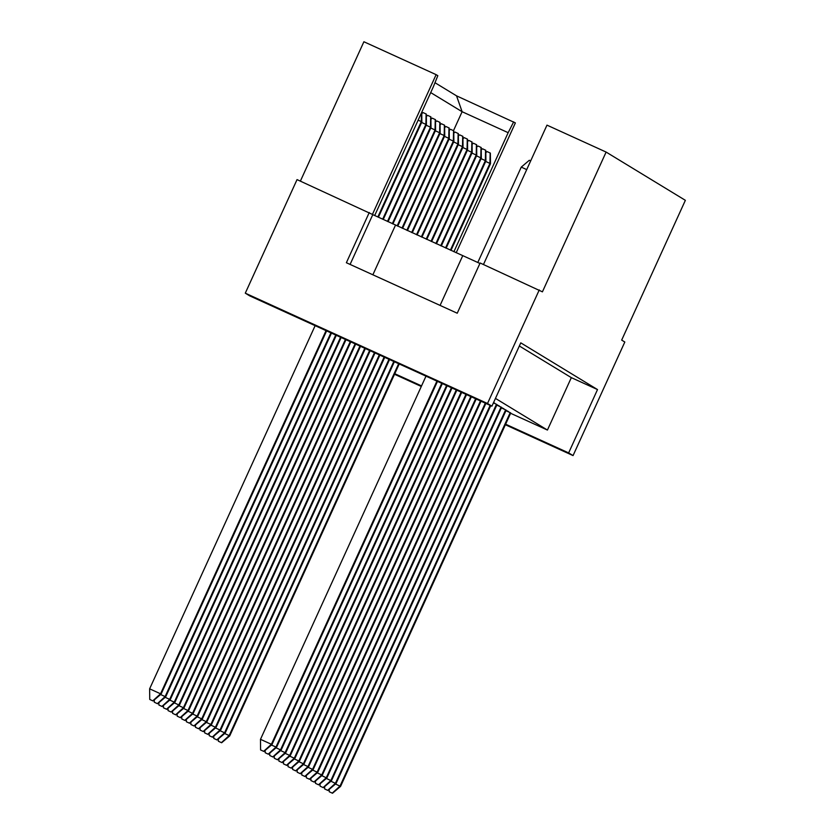 <?xml version="1.0" encoding="UTF-8"?>
<svg xmlns="http://www.w3.org/2000/svg" width="835" height="835" viewBox="0 0 835 835"><rect width="100%" height="100%" fill="white"/><g stroke="black" fill="none" stroke-linecap="round" stroke-linejoin="round"><path stroke-width="1.25" d="M376.46 353.455L344.615 338.749L376.46 353.455M519.349 345.993L571.328 377.639L597.516 389.569L520.779 342.841L491.919 406.175L249.696 295.861L245.292 293.168L297.041 179.608L372.42 214.418L436.12 74.649L363.893 41.75L300.381 181.122M479.916 263.453L372.786 214.637L350.095 264.424M369.268 212.497L346.379 262.733L457.236 313.219L480.125 262.994L542.416 291.843L606.116 152.064L685.368 200.327L621.668 340.106L624.82 342.016L573.06 455.586L568.645 452.904L505.634 424.201M434.983 82.717L456.547 95.848L515.372 122.902L456.192 252.765M436.12 74.649L437.832 75.682L433.229 87.059L374.685 215.513M606.116 152.064L546.977 125.135L483.465 264.507M394.778 373.715L421.55 385.906M394.517 374.268L421.289 386.459M505.373 424.754L573.06 455.586M245.292 293.168L487.504 403.493L539.264 289.922M491.919 406.175L487.504 403.493M597.516 389.569L568.645 452.904M571.328 377.639L547.436 430.056L510.602 413.283M495.458 398.399L547.436 430.056M493.537 402.637L494.748 403.19L493.568 402.574M321.788 775.663L326.84 778.043L497.034 404.589L493.433 402.856M496.898 404.881L499.32 405.977L496.929 404.808M326.36 778.45L331.411 780.829L501.605 407.376L496.804 405.1M501.48 407.657L503.902 408.764L501.511 407.595M330.942 781.236L335.994 783.616L506.187 410.152L501.376 407.887M506.052 410.444L508.473 411.551L506.083 410.382M335.513 784.023L340.565 786.403L510.759 412.939L505.947 410.674M453.488 130.646L462.11 111.713L430.703 92.591M453.906 251.721L508.16 132.681L462.11 111.713L456.547 95.848M513.671 121.868L508.16 132.681M372.869 274.798L395.508 225.126M440.076 305.412L462.715 255.74M377.848 216.975L421.31 121.597L421.852 121.931L378.412 217.236M326.621 330.89L161.082 694.125L153.014 700.972L149.747 699.448L153.014 700.972M149.747 699.448L149.632 688.823L315.139 325.66M149.632 688.823L160.55 693.802L326.047 330.629M421.498 112.808L421.31 121.597L418.147 120.156M152.795 700.847L160.55 693.802L161.082 694.125M421.852 121.931L421.758 112.234M477.787 262.503L521.259 167.115L529.327 160.268L530.684 160.884M437.477 381.376L271.939 744.611L263.87 751.458L260.593 749.934L263.87 751.458M260.593 749.934L260.489 739.319L425.996 376.147M260.489 739.319L271.396 744.288L436.903 381.115M526.708 169.599L521.259 167.115M263.651 751.333L271.396 744.288L271.939 744.611M421.769 113.654L423.053 112.568L426.32 114.092L426.424 124.707L383.244 219.469M331.464 333.092L165.664 696.912L157.596 703.759L154.318 702.235L157.596 703.759M160.612 694.532L165.121 696.578L330.89 332.841M382.67 219.208L425.892 124.384L421.623 122.442M157.377 703.634L165.121 696.578L165.664 696.912M426.424 124.707L425.892 124.384L426.101 113.957M154.318 702.235L154.298 699.887M426.341 116.441L427.624 115.355L430.891 116.869L431.006 127.494L388.077 221.692M336.307 335.305L170.236 699.699L162.167 706.546L158.89 705.022L162.167 706.546M165.184 697.319L169.693 699.365L335.733 335.044M387.503 221.432L430.463 127.171L426.194 125.229M161.948 706.41L169.693 699.365L170.236 699.699M431.006 127.494L430.463 127.171L430.683 116.743M158.89 705.022L158.869 702.673M430.923 119.228L432.196 118.132L435.473 119.655L435.578 130.281L392.899 223.926M341.139 337.507L174.807 702.485L166.739 709.332L163.472 707.809L166.739 709.332M169.766 700.106L174.275 702.151L340.576 337.246M392.335 223.665L435.035 129.957L430.766 128.005M166.52 709.197L174.275 702.151L174.807 702.485M435.578 130.281L435.035 129.957L435.254 119.53M163.472 707.809L163.441 705.46M435.494 122.004L436.778 120.918L440.045 122.442L440.149 133.068L397.742 226.139M345.982 339.709L179.389 705.272L171.311 712.119L168.044 710.595L171.311 712.119M174.338 702.882L178.847 704.938L345.408 339.448M397.168 225.878L439.617 132.744L435.348 130.792M171.102 711.984L178.847 704.938L179.389 705.272M440.149 133.068L439.617 132.744L439.826 122.317M168.044 710.595L168.023 708.247M442.32 383.589L276.51 747.398L268.442 754.245L265.175 752.721L268.442 754.245M271.469 745.018L275.978 747.074L441.746 383.328M268.223 754.12L275.978 747.074L276.51 747.398M265.175 752.721L265.144 750.373M447.153 385.791L281.092 750.185L273.024 757.032L269.747 755.508L273.024 757.032M276.041 747.805L280.55 749.861L446.579 385.53M272.805 756.907L280.55 749.861L281.092 750.185M269.747 755.508L269.726 753.16M451.996 387.993L285.664 752.972L277.596 759.819L274.318 758.295L277.596 759.819M280.612 750.592L285.121 752.638L451.422 387.732M277.377 759.693L285.121 752.638L285.664 752.972M274.318 758.295L274.298 755.946M456.839 390.195L290.236 755.759L282.167 762.606L278.9 761.082L282.167 762.606M285.194 753.379L289.703 755.424L456.265 389.935M281.948 762.47L289.703 755.424L290.236 755.759M278.9 761.082L278.869 758.733M461.671 392.398L294.818 758.545L286.739 765.392L283.472 763.868L286.739 765.392M289.766 756.166L294.275 758.211L461.108 392.137M286.53 765.257L294.275 758.211L294.818 758.545M283.472 763.868L283.451 761.52M466.514 394.611L299.389 761.332L291.321 768.179L288.044 766.655L291.321 768.179M294.337 758.942L298.846 760.998L465.94 394.35M291.102 768.043L298.846 760.998L299.389 761.332M288.044 766.655L288.023 764.307M471.358 396.813L303.961 764.119L295.893 770.966L292.626 769.442L295.893 770.966M298.92 761.729L303.429 763.785L470.783 396.552M295.673 770.83L303.429 763.785L303.961 764.119M292.626 769.442L292.594 767.094M440.066 124.791L441.35 123.705L444.617 125.229L444.731 135.855L402.574 228.352M350.825 341.912L183.961 708.059L175.893 714.906L172.615 713.382L175.893 714.906M178.909 705.669L183.418 707.725L350.251 341.651M402.011 228.091L444.189 135.531L439.92 133.579M175.674 714.77L183.418 707.725L183.961 708.059M444.731 135.855L444.189 135.531L444.408 125.104M172.615 713.382L172.595 711.034M444.648 127.578L445.921 126.492L449.199 128.016L449.303 138.641L407.417 230.554M355.658 344.114L188.533 710.846L180.464 717.693L177.197 716.169L180.464 717.693M183.491 708.456L188 710.512L355.094 343.853M406.843 230.293L448.76 138.307L444.491 136.366M180.245 717.557L188 710.512L188.533 710.846M449.303 138.641L448.76 138.307L448.98 127.891M177.197 716.169L177.166 713.821M449.22 130.364L450.503 129.279L453.77 130.803L453.875 141.428L412.26 232.756M360.501 346.327L193.115 713.622L185.036 720.48L181.769 718.956L185.036 720.48M188.063 711.243L192.572 713.299L359.927 346.066M411.686 232.495L453.342 141.094L449.073 139.153M184.827 720.344L192.572 713.299L193.115 713.622M453.875 141.428L453.342 141.094L453.551 130.667M181.769 718.956L181.748 716.607M453.791 133.151L455.075 132.066L458.342 133.59L458.457 144.215L417.093 234.959M365.344 348.529L197.686 716.409L189.618 723.256L186.341 721.743L189.618 723.256M192.635 714.029L197.143 716.086L364.77 348.268M416.529 234.698L457.914 143.881L453.645 141.94M189.399 723.131L197.143 716.086L197.686 716.409M458.457 144.215L457.914 143.881L458.133 133.454M186.341 721.743L186.32 719.394M458.373 135.938L459.647 134.852L462.924 136.376L463.028 147.002L421.936 237.161M370.187 350.731L202.258 719.196L194.19 726.043L190.923 724.519L194.19 726.043M197.217 716.816L201.726 718.872L369.613 350.47M421.362 236.9L462.486 146.668L458.217 144.726M193.97 725.918L201.726 718.872L202.258 719.196M463.028 147.002L462.486 146.668L462.705 136.241M190.923 724.519L190.891 722.171M462.945 138.725L464.218 137.639L467.496 139.163L467.6 149.789L426.779 239.374M375.019 352.934L206.84 721.983L198.761 728.83L195.494 727.306L198.761 728.83M201.788 719.603L206.297 721.659L374.445 352.673M426.205 239.113L467.068 149.455L462.799 147.513M198.553 728.704L206.297 721.659L206.84 721.983M467.6 149.789L467.068 149.455L467.276 139.027M195.494 727.306L195.474 724.957M467.517 141.512L468.8 140.426L472.067 141.95L472.182 152.565L431.622 241.576M379.862 355.136L211.412 724.77L203.343 731.617L200.066 730.093L203.343 731.617M206.36 722.39L210.869 724.446L379.288 354.875M431.048 241.315L471.639 152.241L467.37 150.3M203.124 731.491L210.869 724.446L211.412 724.77M472.182 152.565L471.639 152.241L471.858 141.814M200.066 730.093L200.045 727.744M472.099 144.298L473.372 143.213L476.649 144.737L476.754 155.352L436.454 243.778M384.705 357.349L215.983 727.556L207.915 734.403L204.648 732.879L207.915 734.403M210.942 725.177L215.451 727.222L384.131 357.088M435.88 243.517L476.211 155.028L471.942 153.087M207.696 734.268L215.451 727.222L215.983 727.556M476.754 155.352L476.211 155.028L476.43 144.601M204.648 732.879L204.617 730.531M476.67 147.085L477.944 146L481.221 147.513L481.325 158.139L441.298 245.981M389.538 359.551L220.565 730.343L212.487 737.19L209.22 735.666L212.487 737.19M215.513 727.963L220.023 730.009L388.974 359.29M440.723 245.72L480.793 157.815L476.524 155.874M212.278 737.054L220.023 730.009L220.565 730.343M481.325 158.139L480.793 157.815L481.002 147.388M209.22 735.666L209.199 733.318M481.242 149.862L482.526 148.776L485.793 150.3L485.907 160.925L446.14 248.183M394.381 361.753L225.137 733.13L217.069 739.977L213.791 738.453L217.069 739.977M220.085 730.74L224.594 732.796L393.807 361.492M445.566 247.922L485.365 160.602L481.096 158.65M216.849 739.841L224.594 732.796L225.137 733.13M485.907 160.925L485.365 160.602L485.573 150.175M213.791 738.453L213.77 736.105M485.813 152.648L487.097 151.563L490.364 153.087L490.479 163.712L450.973 250.396M399.224 363.956L229.709 735.917L221.64 742.764L218.373 741.24L221.64 742.764M224.657 733.527L229.176 735.583L398.65 363.695M450.409 250.135L489.936 163.389L485.667 161.437M221.421 742.628L229.176 735.583L229.709 735.917M490.479 163.712L489.936 163.389L490.155 152.962M218.373 741.24L218.342 738.891M476.19 399.015L308.543 766.906L300.464 773.753L297.197 772.229L300.464 773.753M303.491 764.516L308 766.572L475.626 398.754M300.256 773.617L308 766.572L308.543 766.906M297.197 772.229L297.177 769.88M481.033 401.217L313.115 769.682L305.046 776.54L301.769 775.016L305.046 776.54M308.063 767.302L312.572 769.359L480.459 400.957M304.827 776.404L312.572 769.359L313.115 769.682M301.769 775.016L301.748 772.667M485.876 403.42L317.686 772.469L309.618 779.316L306.351 777.803L309.618 779.316M312.645 770.089L317.154 772.145L485.302 403.159M309.399 779.191L317.154 772.145L317.686 772.469M306.351 777.803L306.32 775.454M490.719 405.633L322.268 775.256L314.19 782.103L310.923 780.579L314.19 782.103M317.216 772.876L321.726 774.932L490.145 405.372M313.981 781.977L321.726 774.932L322.268 775.256M310.923 780.579L310.902 778.23M315.494 783.366L318.772 784.89L315.494 783.366L315.473 781.017M318.552 784.764L326.297 777.719L496.491 404.255M326.84 778.043L318.772 784.89M320.076 786.153L323.343 787.676L320.076 786.153L320.045 783.804M323.124 787.551L330.879 780.506L501.073 407.042M331.411 780.829L323.343 787.676M324.648 788.939L327.915 790.463L324.648 788.939L324.627 786.591M327.706 790.327L335.451 783.282L505.645 409.828M335.994 783.616L327.915 790.463M329.22 791.726L332.497 793.25L329.22 791.726L329.199 789.378M332.278 793.114L340.022 786.069L510.216 412.615M340.565 786.403L332.497 793.25"/></g></svg>
